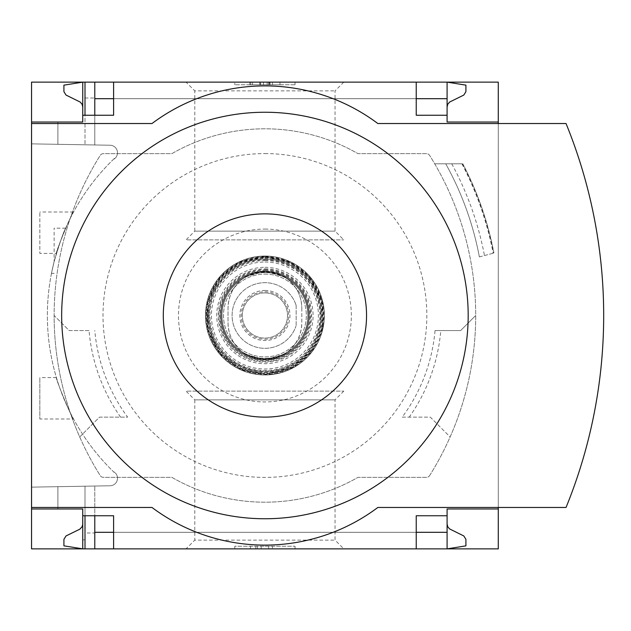 <?xml version="1.0" encoding="UTF-8"?>
<svg xmlns="http://www.w3.org/2000/svg" width="631" height="631" viewBox="0 0 631 631"><rect width="100%" height="100%" fill="white"/><g stroke="black" fill="none" stroke-linecap="round" stroke-linejoin="round"><path stroke-width="0.47" stroke-dasharray="3.15 2.37" d="M56.411 253.394C55.031 253.465 72.423 211.338 73.559 211.992C72.399 211.377 55.031 253.473 56.411 253.394L39.832 253.394L39.832 211.992L39.832 253.394M73.559 419.008C72.399 419.615 55.031 377.527 56.411 377.606C55.031 377.519 72.423 419.662 73.559 419.008L39.832 419.008L39.832 377.606L39.832 419.008M114.361 158.452A217.561 217.561 0 0 0 114.361 472.548L114.361 472.027A217.182 217.182 0 0 0 115.157 472.793A217.182 217.182 0 0 1 114.361 472.027L114.361 472.548A217.561 217.561 0 0 1 114.361 158.452L114.361 158.973L114.361 158.452M54.132 261.628C59.598 243.282 63.439 232.129 65.656 228.177C63.447 232.113 59.606 243.258 54.132 261.628C59.598 243.282 63.439 232.129 65.656 228.177C63.447 232.113 59.606 243.258 54.132 261.628C50.59 276.993 50.59 276.993 54.132 261.628C50.59 276.993 50.59 276.993 54.132 261.628L54.132 228.177L54.132 261.628M115.157 158.207A217.182 217.182 0 0 0 114.361 158.973A217.182 217.182 0 0 1 115.157 158.207A7.525 7.525 0 0 0 110.094 145.233L31.55 143.86L31.55 487.14L110.094 485.767A7.525 7.525 0 0 0 115.157 472.793A7.525 7.525 0 0 1 110.094 485.767L31.55 487.14L31.55 143.86L110.094 145.233A7.525 7.525 0 0 1 115.157 158.207M82.74 508.972L57.894 508.972L57.894 486.682L94.784 486.036L57.894 486.682L57.894 508.972L82.74 508.972L57.894 508.972L57.894 486.682L57.894 508.972L82.74 508.972L82.74 548.867L82.74 524.03L82.267 526.364L80.563 528.66L66.034 535.94L63.92 539.324L63.92 545.854L82.74 548.867L82.74 508.972L82.74 515.748L82.74 508.972L82.74 515.748L84.996 515.748L84.996 486.209L84.996 539.844L82.74 539.844M84.996 98.018L94.784 98.018L94.784 144.964L94.784 82.133L84.996 82.133L84.996 144.791L84.996 82.133L82.74 82.133L82.74 122.028L57.894 122.028L57.894 144.318L94.784 144.964L57.894 144.318L84.996 144.791L57.894 144.318L57.894 122.028L82.74 122.028L82.74 91.156L84.996 91.156L84.996 144.791L84.996 91.156M84.996 532.982L84.996 486.209L84.996 548.867L84.996 486.209L84.996 515.748L94.784 515.748L94.784 486.036L94.784 532.982L84.996 532.982L84.996 539.844M94.784 548.867L447.095 548.867L447.095 524.03L447.568 526.364L449.272 528.66L463.801 535.94L465.915 539.324L465.915 545.854L447.095 548.867L447.095 532.304L447.095 548.867L94.784 548.867L94.784 486.036L94.784 532.982M94.784 98.018L94.784 144.964L94.784 115.252L113.604 115.252L113.604 82.133L416.231 82.133L416.231 98.696L113.604 98.696M82.74 122.028L57.894 122.028L57.894 144.318L57.894 122.028L82.74 122.028L82.74 91.156M82.74 115.252L84.996 115.252L84.996 144.791L84.996 115.252L94.784 115.252M84.996 548.867L84.996 515.748M84.996 115.252L84.996 82.133M82.74 106.97L82.74 82.133L82.74 106.97L82.267 104.636L80.563 102.34L66.034 95.06L63.92 91.676L63.92 85.146L82.74 82.133L447.095 82.133L94.784 82.133M186.042 82.133L343.792 82.133L186.042 82.133L194.79 90.88L335.045 90.88L194.79 90.88L194.79 231.135L335.045 231.135L194.79 231.135L186.042 239.883L343.792 239.883L186.042 239.883M186.042 548.867L343.792 548.867L186.042 548.867L194.79 540.12L335.045 540.12L194.79 540.12L194.79 399.865L335.045 399.865L194.79 399.865L186.042 391.117L343.792 391.117L186.042 391.117M447.095 515.748L416.231 515.748L416.231 548.867L113.604 548.867L113.604 515.748L94.784 515.748M416.231 82.133L113.604 82.133M416.231 548.867L113.604 548.867M447.095 106.97L447.095 82.133L447.095 98.696L447.095 82.133L465.915 85.146L465.915 91.676L463.801 95.06L449.651 102.048L447.773 104.202L447.095 106.97L447.095 82.133L447.095 122.028L498.285 122.028M89.042 330.557L69.189 330.557L54.132 315.5A301.121 301.121 0 0 0 79.711 436.952L99.54 417.13L120.592 417.13A176.522 176.522 0 0 1 89.042 330.557L69.189 330.557L54.132 315.5A301.121 301.121 0 0 0 79.711 436.952L99.54 417.13L127.651 417.13A170.796 170.796 0 0 1 94.784 330.557M120.592 417.13L127.651 417.13M402.192 417.13L430.295 417.13L450.124 436.952A301.121 301.121 0 0 0 475.703 315.5A301.121 301.121 0 0 1 450.124 436.952L430.295 417.13L402.192 417.13A170.796 170.796 0 0 0 435.051 330.557L440.793 330.557A176.522 176.522 0 0 1 409.251 417.13M435.051 330.557L460.646 330.557L475.703 315.5L460.646 330.557L440.793 330.557M429.624 475.593A301.121 301.121 0 0 0 429.624 155.407A3.762 3.762 0 0 0 426.43 153.649L357.974 153.649A186.697 186.697 0 0 0 171.869 153.649L103.405 153.649A3.762 3.762 0 0 0 100.219 155.407A301.121 301.121 0 0 0 100.219 475.593A3.762 3.762 0 0 0 103.405 477.351L171.869 477.351A186.697 186.697 0 0 0 357.974 477.351L426.43 477.351A3.762 3.762 0 0 0 429.624 475.593A301.121 301.121 0 0 0 429.624 155.407A3.762 3.762 0 0 0 426.43 153.649L357.974 153.649A186.697 186.697 0 0 0 171.869 153.649L103.405 153.649A3.762 3.762 0 0 0 100.219 155.407A301.121 301.121 0 0 0 100.219 475.593A3.762 3.762 0 0 0 103.405 477.351L171.869 477.351A186.697 186.697 0 0 0 357.974 477.351L426.43 477.351A3.762 3.762 0 0 0 429.624 475.593M498.285 82.133L31.55 82.133L31.55 548.867L498.285 548.867L498.285 82.133M479.371 256.92L493.923 253.015L479.371 256.92A310.152 310.152 0 0 0 445.738 163.808A310.152 310.152 0 0 1 479.371 256.92M462.192 163.808L434.704 163.808L462.192 163.808A324.634 324.634 0 0 1 493.395 253.157M31.55 507.466L152 507.466A188.204 188.204 0 0 0 377.835 507.466L498.285 507.466L498.285 123.534L377.835 123.534A188.204 188.204 0 0 0 152 123.534L31.55 123.534M234.803 82.133L295.032 82.133L234.803 82.133L234.803 84.767L234.803 82.133M498.285 508.972L447.095 508.972L447.095 548.867L447.095 524.03M234.803 548.867L295.032 548.867L234.803 548.867L234.803 546.233L295.032 546.233L234.803 546.233L234.803 548.867M498.285 507.466L566.039 507.466A508.326 508.326 0 0 0 566.039 123.534L498.285 123.534M295.032 548.867L295.032 546.233L295.032 548.867M261.155 548.867L250.507 548.867L261.155 548.867L261.155 546.233L250.507 546.233L272.45 546.233L261.155 546.233L261.155 548.867L268.68 548.867L268.68 546.233L268.68 548.867L272.45 548.867L272.45 546.233L272.45 548.867L257.393 548.867L257.393 546.233L257.393 548.867L261.155 548.867L261.155 546.233M250.507 548.867L250.507 546.233M255.831 548.867L255.831 546.233M295.032 84.767L295.032 82.133L295.032 84.767L234.803 84.767L295.032 84.767M269.958 84.767L249.86 84.767L249.86 82.133L279.975 82.133L249.86 82.133L249.86 84.767L279.975 84.767L250.807 84.767L269.958 84.767L269.958 82.133M272.45 82.133L272.45 84.767L279.975 84.767L279.975 82.133L279.975 84.767L260.398 84.767L260.398 82.133M272.45 84.767L267.173 84.767L267.173 82.133M260.398 84.767L267.173 84.767M279.975 84.767L279.975 82.133M447.095 115.252L416.231 115.252L416.231 98.696M493.923 252.85L493.923 252.85A325.21 325.21 0 0 0 462.838 163.808A325.21 325.21 0 0 1 493.923 252.85A325.21 325.21 0 0 0 462.838 163.808M451.757 163.808A315.421 315.421 0 0 1 484.474 255.547M264.917 153.585A161.915 161.915 0 0 1 405.141 396.457A161.915 161.915 0 0 1 124.701 396.457A161.915 161.915 0 0 1 264.917 153.585M264.917 229.077A86.423 86.423 0 0 1 339.77 358.716A86.423 86.423 0 0 1 190.073 358.716A86.423 86.423 0 0 1 264.917 229.077M301.807 308.157L301.807 322.843C301.35 336.252 295.545 346.695 284.4 354.165L264.917 359.725L245.435 354.165C234.251 346.719 228.454 336.276 228.028 322.843L228.028 308.157C228.485 294.748 234.29 284.305 245.435 276.835L264.917 271.275L284.4 276.835C295.584 284.265 301.389 294.709 301.807 308.157L301.807 322.843A36.89 36.89 0 0 1 264.917 359.725A36.89 36.89 0 0 1 228.028 322.843L228.028 308.157A36.89 36.89 0 0 1 264.917 271.275A36.89 36.89 0 0 1 301.807 308.157M295.955 304.82A32.82 32.82 0 0 0 245.475 289.061A32.82 32.82 0 0 0 245.475 341.939A32.82 32.82 0 0 0 295.955 326.18A32.82 32.82 0 0 1 245.475 341.939A32.82 32.82 0 0 1 245.475 289.061A32.82 32.82 0 0 1 295.955 304.82A3.762 3.762 0 0 1 296.16 306.043L296.16 324.957A3.762 3.762 0 0 1 295.955 326.18A3.762 3.762 0 0 0 296.16 324.957L296.16 306.043A3.762 3.762 0 0 0 295.955 304.82M264.917 274.099A41.401 41.401 0 0 1 300.774 336.205A41.401 41.401 0 0 1 229.061 336.205A41.401 41.401 0 0 1 264.917 274.099A41.401 41.401 0 0 1 300.774 336.205A41.401 41.401 0 0 1 229.061 336.205A41.401 41.401 0 0 1 264.917 274.099M264.917 256.028A59.472 59.472 0 0 1 316.423 345.236A59.472 59.472 0 0 1 213.412 345.236A59.472 59.472 0 0 1 264.917 256.028A59.472 59.472 0 0 1 316.423 345.236A59.472 59.472 0 0 1 213.412 345.236A59.472 59.472 0 0 1 264.917 256.028A59.472 59.472 0 0 1 316.423 345.236A59.472 59.472 0 0 1 213.412 345.236A59.472 59.472 0 0 1 264.917 256.028A59.464 59.464 0 0 1 316.415 345.236A59.464 59.464 0 0 1 213.42 345.236A59.464 59.464 0 0 1 264.917 256.036L238.755 262.102L217.932 279.052L206.692 303.44L207.323 330.289L219.698 354.117L241.302 370.074L267.718 374.901L293.565 367.613L312.471 351.207L322.954 328.475L322.741 301.618L310.736 277.593L290.236 261.691L264.917 256.036M264.917 271.835A43.665 43.665 0 0 1 302.73 337.333A43.665 43.665 0 0 1 227.105 337.333A43.665 43.665 0 0 1 264.917 271.835A43.665 43.665 0 0 1 302.73 337.333A43.665 43.665 0 0 1 227.105 337.333A43.665 43.665 0 0 1 264.917 271.835A43.665 43.665 0 0 1 302.73 337.333A43.665 43.665 0 0 1 227.105 337.333A43.665 43.665 0 0 1 264.917 271.835M264.917 271.085A44.415 44.415 0 0 1 303.385 337.711A44.415 44.415 0 0 1 226.45 337.711A44.415 44.415 0 0 1 264.917 271.085A44.415 44.415 0 0 1 303.385 337.711A44.415 44.415 0 0 1 226.45 337.711A44.415 44.415 0 0 1 264.917 271.085A44.415 44.415 0 0 1 303.385 337.711A44.415 44.415 0 0 1 226.45 337.711A44.415 44.415 0 0 1 264.917 271.085A44.415 44.415 0 0 1 303.385 337.711A44.415 44.415 0 0 1 226.45 337.711A44.415 44.415 0 0 1 264.917 271.085A44.415 44.415 0 0 1 303.385 337.711A44.415 44.415 0 0 1 226.45 337.711A44.415 44.415 0 0 1 264.917 271.085M264.917 272.592A42.908 42.908 0 0 1 302.075 336.954A42.908 42.908 0 0 1 227.759 336.954A42.908 42.908 0 0 1 264.917 272.592A42.908 42.908 0 0 1 302.075 336.954A42.908 42.908 0 0 1 227.759 336.954A42.908 42.908 0 0 1 264.917 272.592A42.908 42.908 0 0 1 302.075 336.954A42.908 42.908 0 0 1 227.759 336.954A42.908 42.908 0 0 1 264.917 272.592M264.917 292.918A22.582 22.582 0 0 1 284.478 326.795A22.582 22.582 0 0 1 245.356 326.795A22.582 22.582 0 0 1 264.917 292.918A22.582 22.582 0 0 1 284.478 326.795A22.582 22.582 0 0 1 245.356 326.795A22.582 22.582 0 0 1 264.917 292.918M269.334 84.767L269.334 82.133M252.574 84.767L252.574 82.133M260.595 84.767L260.595 82.133M268.68 84.767L268.68 82.133M263.482 84.767L263.482 82.133M461.931 163.808A324.405 324.405 0 0 1 493.166 253.22M264.917 257.535A57.965 57.965 0 0 1 315.121 344.487A57.965 57.965 0 0 1 214.721 344.487A57.965 57.965 0 0 1 264.917 257.535A57.957 57.957 0 0 1 315.114 344.479A57.957 57.957 0 0 1 214.721 344.479A57.957 57.957 0 0 1 264.917 257.543M264.917 268.83A46.67 46.67 0 0 1 305.341 338.839A46.67 46.67 0 0 1 224.494 338.839A46.67 46.67 0 0 1 264.917 268.83M264.917 256.21A59.29 59.29 0 0 1 316.265 345.141A59.29 59.29 0 0 1 213.578 345.141A59.29 59.29 0 0 1 264.917 256.21M264.917 256.967A58.533 58.533 0 0 1 315.61 344.771A58.533 58.533 0 0 1 214.225 344.771A58.533 58.533 0 0 1 264.917 256.967M264.917 267.323A48.177 48.177 0 0 1 306.642 339.588A48.177 48.177 0 0 1 223.193 339.588A48.177 48.177 0 0 1 264.917 267.323M264.917 269.579A45.921 45.921 0 0 1 304.686 338.461A45.921 45.921 0 0 1 225.149 338.461A45.921 45.921 0 0 1 264.917 269.579M264.917 257.582A57.918 57.918 0 0 1 315.074 344.455A57.918 57.918 0 0 1 214.761 344.455A57.918 57.918 0 0 1 264.917 257.582M264.917 256.833A58.667 58.667 0 0 1 315.729 344.834A58.667 58.667 0 0 1 214.114 344.834A58.667 58.667 0 0 1 264.917 256.833L239.938 262.417L219.714 278.105L207.867 301.807L207.662 328.301L219.131 352.185L239.938 368.583L265.84 374.159L291.554 367.778L311.832 350.726L322.551 326.495L321.747 300.908L310.121 278.105L289.897 262.417L264.917 256.833M264.917 257.693A57.807 57.807 0 0 1 314.987 344.408A57.807 57.807 0 0 1 214.855 344.408A57.807 57.807 0 0 1 264.917 257.693M264.917 258.434A57.066 57.066 0 0 1 314.341 344.029A57.066 57.066 0 0 1 215.502 344.029A57.066 57.066 0 0 1 264.917 258.434M264.917 259.869A55.631 55.631 0 0 1 313.094 343.319A55.631 55.631 0 0 1 216.741 343.319A55.631 55.631 0 0 1 264.917 259.869M264.917 259.128A56.372 56.372 0 0 1 313.741 343.69A56.372 56.372 0 0 1 216.102 343.69A56.372 56.372 0 0 1 264.917 259.128M264.917 260.548A54.952 54.952 0 0 1 312.511 342.98A54.952 54.952 0 0 1 217.324 342.98A54.952 54.952 0 0 1 264.917 260.548M264.917 262.015A53.485 53.485 0 0 1 311.241 342.247A53.485 53.485 0 0 1 218.594 342.247A53.485 53.485 0 0 1 264.917 262.015M264.917 270.328A45.172 45.172 0 0 1 304.032 338.082A45.172 45.172 0 0 1 225.803 338.082A45.172 45.172 0 0 1 264.917 270.328M245.435 276.835A43.294 43.294 0 0 1 284.4 276.835M264.917 290.457A25.043 25.043 0 0 1 276.189 337.861A25.043 25.043 0 0 1 240.553 321.289A25.043 25.043 0 0 1 264.917 290.457M284.4 354.165A43.294 43.294 0 0 1 245.435 354.165M264.917 291.774A23.726 23.726 0 0 1 285.464 327.363A23.726 23.726 0 0 1 244.371 327.363A23.726 23.726 0 0 1 264.917 291.774M416.231 532.304L113.604 532.304M447.095 532.304L94.784 532.304M447.095 98.696L94.784 98.696M343.792 82.133L335.045 90.88L335.045 231.135L343.792 239.883M343.792 391.117L335.045 399.865L335.045 540.12L343.792 548.867M270.092 84.767L270.092 82.133M250.807 84.767L250.807 82.133M259.72 84.767L259.72 82.133M56.411 377.606L39.832 377.606M73.559 211.992L39.832 211.992M65.656 228.177L54.132 228.177M51.482 273.341L54.132 273.341M264.917 259.112C229.447 257.85 200.256 295.482 210.304 329.524C217.9 364.197 261.605 383.112 292.082 364.907C323.774 348.935 331.228 301.894 306.019 276.899C294.772 265.312 281.071 259.38 264.917 259.112"/><path stroke-width="0.95" d="M498.285 507.466L498.285 548.867L113.604 548.867L113.604 515.748L82.74 515.748L82.74 548.867L63.92 545.854L63.92 539.324L66.034 535.94L79.782 529.212L82.062 526.798L82.724 524.503L82.74 508.972L31.55 508.972L31.55 507.466L152 507.466A188.204 188.204 0 0 0 377.835 507.466L566.039 507.466A508.326 508.326 0 0 0 566.039 123.534L377.835 123.534A188.204 188.204 0 0 0 152 123.534L31.55 123.534L31.55 122.028L82.74 122.028L82.74 82.133L94.784 82.133L94.784 115.252M82.74 508.972L31.55 508.972L31.55 548.867L84.996 548.867L84.996 515.748M84.996 115.252L84.996 82.133M84.996 548.867L94.784 548.867L94.784 515.748M416.231 98.696L447.095 98.696L447.095 82.133L94.784 82.133M113.604 548.867L94.784 548.867M82.74 122.028L31.55 122.028L31.55 82.133L82.74 82.133L63.92 85.146L63.92 91.676L66.034 95.06L80.184 102.048L82.062 104.202L82.74 106.97M113.604 98.696L94.784 98.696M447.095 524.03L447.773 526.798L449.651 528.952L463.801 535.94L465.915 539.324L465.915 545.854L447.095 548.867L447.095 532.304L416.231 532.304M113.604 532.304L94.784 532.304M113.604 82.133L113.604 115.252L82.74 115.252M416.231 82.133L416.231 115.252L447.095 115.252L447.095 122.028L498.285 122.028L498.285 82.133L447.095 82.133L465.915 85.146L465.915 91.676L463.801 95.06L449.651 102.048L447.773 104.202L447.095 106.97M498.285 123.534L498.285 122.028M447.095 98.696L447.095 115.252M31.55 123.534L31.55 507.466M498.285 508.972L447.095 508.972L447.095 515.748L416.231 515.748L416.231 548.867M447.095 515.748L447.095 532.304M264.917 518.753A203.253 203.253 0 0 0 468.178 315.5A203.253 203.253 0 0 0 264.917 112.247A203.253 203.253 0 0 0 61.664 315.5A203.253 203.253 0 0 0 264.917 518.753M264.917 213.87A101.63 101.63 0 0 1 352.934 366.311A101.63 101.63 0 0 1 176.909 366.311A101.63 101.63 0 0 1 264.917 213.87"/></g></svg>
